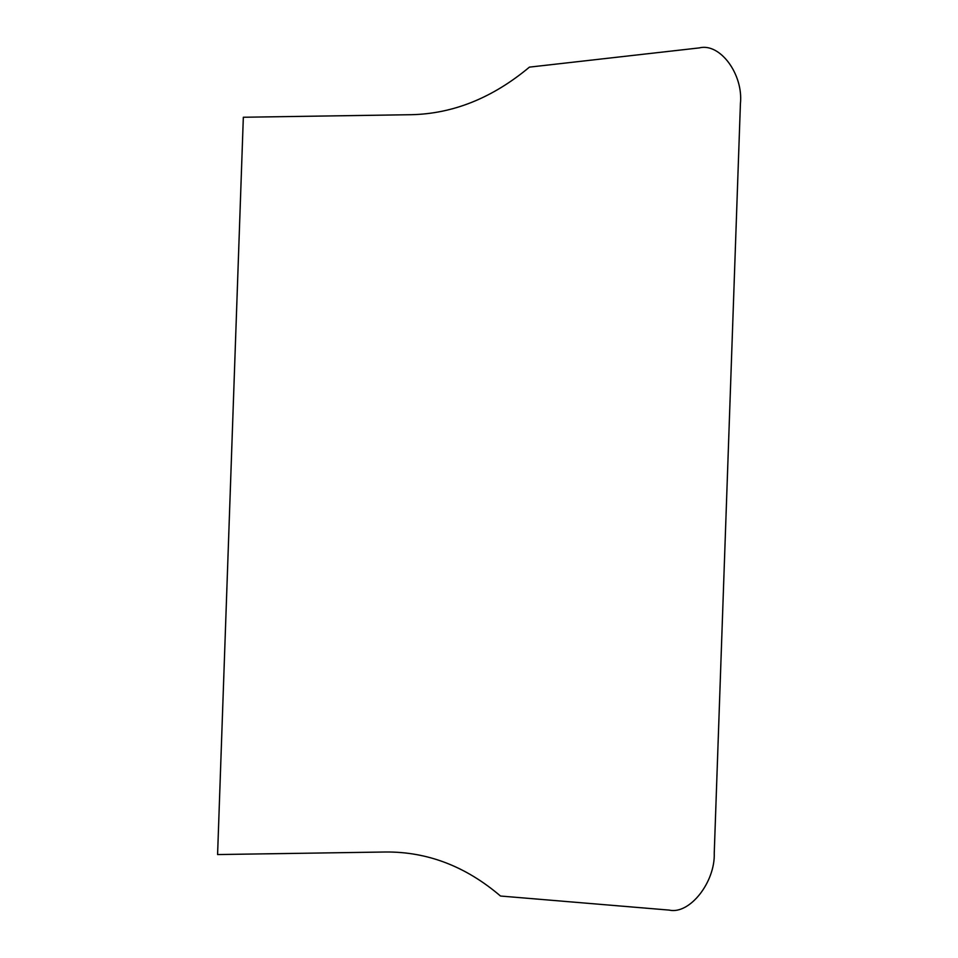 <?xml version="1.0" encoding="UTF-8"?>
<svg xmlns="http://www.w3.org/2000/svg" width="958" height="958" viewBox="0 0 958 958"><rect width="100%" height="100%" fill="white"/><g stroke="black" fill="none" stroke-linecap="round" stroke-linejoin="round"><path stroke-width="0.72" stroke-dasharray="4.79 3.59" d=""/><path stroke-width="1.44" d="M243.332 117.247L217.586 854.56L385.727 851.997C427.543 851.698 465.804 866.379 500.495 896.029L669.223 910.1C689.628 914.77 715.339 882.186 714.249 853.003L740.414 103.692C743.54 74.449 720.093 42.595 699.328 47.9L529.439 67.12C492.64 97.86 453.314 113.727 411.473 114.697L243.332 117.247"/></g></svg>
